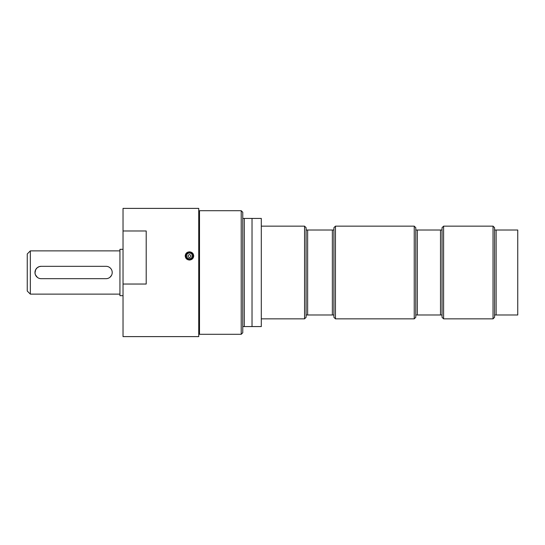 <?xml version="1.0" encoding="UTF-8"?>
<svg xmlns="http://www.w3.org/2000/svg" width="545" height="545" viewBox="0 0 545 545"><rect width="100%" height="100%" fill="white"/><g stroke="black" fill="none" stroke-linecap="round" stroke-linejoin="round"><path stroke-width="0.82" d="M185.218 255.987C185.504 253.548 186.921 252.212 189.462 251.994C192.004 252.212 193.421 253.541 193.713 255.98M185.6 256.007L185.6 256.061C185.825 258.323 187.105 259.577 189.442 259.822C191.806 259.59 193.094 258.337 193.325 256.061L193.325 256.007M189.462 254.576C187.425 255.557 187.425 256.552 189.456 257.56C191.499 256.566 191.506 255.571 189.462 254.576M189.442 258.739A2.936 2.834 180 0 1 186.928 254.474A2.936 2.834 180 0 1 192.01 254.501A2.936 2.834 180 0 1 189.442 258.739M41.154 278.679L106.037 278.679A6.179 6.179 0 0 0 112.216 272.5A6.179 6.179 0 0 0 106.037 266.321L41.154 266.321A6.179 6.179 0 0 0 34.975 272.5A6.179 6.179 0 0 0 41.154 278.679M109.749 267.554L110.492 268.215M112.195 271.969L112.181 273.168M111.527 275.341L109.94 277.296M37.442 277.446L35.452 274.878L34.996 273.031L35.67 269.659L37.251 267.704L39.254 266.621L41.154 266.321M199.504 210.704L199.504 334.296L241.217 334.296L241.217 210.704L199.504 210.704M244.303 218.429L242.763 218.429L242.763 326.571L261.3 326.571L261.3 218.429L244.303 218.429L244.303 326.571M241.217 210.704L242.763 212.25L242.763 218.429M242.763 326.571L242.763 332.75L241.217 334.296M252.028 218.429L252.028 326.571M189.462 251.838C192.044 252.069 193.455 253.425 193.713 255.905C193.461 258.412 192.044 259.788 189.462 260.047C186.881 259.788 185.464 258.412 185.211 255.905C185.464 253.425 186.881 252.069 189.462 251.838M146.203 230.978L146.203 284.034L123.034 284.034L123.034 230.978L146.203 230.978M123.034 230.978L123.034 208.388L198.734 208.388L198.734 336.612L123.034 336.612L123.034 284.034M335.454 272.5L335.454 318.845L414.241 318.845L414.241 226.155L335.454 226.155L335.454 272.5M335.454 226.155L333.908 227.701L333.908 317.299L335.454 318.845M333.908 230.017L307.646 230.017L307.646 314.983L333.908 314.983M332.361 230.017L332.361 314.983M307.646 230.017L306.099 230.017L306.099 314.983L307.646 314.983M306.099 230.017L306.099 227.701L304.56 226.155L304.56 318.845L306.099 317.299L306.099 314.983M123.034 249.324L119.941 249.324L119.941 295.676L123.034 295.676M30.343 250.87L30.343 294.13L27.25 291.037L27.25 253.963L30.343 250.87L119.941 250.87M493.034 318.845L493.034 226.155L443.596 226.155L443.596 318.845L493.034 318.845L494.574 317.299L494.574 227.701L493.034 226.155M494.574 314.983L517.75 314.983L517.75 230.017L496.12 230.017L496.12 314.983M496.12 230.017L494.574 230.017M443.596 226.155L442.05 227.701L442.05 317.299L443.596 318.845M414.241 226.155L415.787 227.701L415.787 317.299L414.241 318.845M442.05 230.017L417.334 230.017L417.334 314.983L442.05 314.983M440.503 314.983L440.503 230.017M415.787 314.983L417.334 314.983M417.334 230.017L415.787 230.017M189.442 259.488A3.706 3.583 180 0 1 186.261 254.099A3.706 3.583 180 0 1 192.685 254.134A3.706 3.583 180 0 1 189.442 259.488M189.442 259.679A3.863 3.733 180 0 1 185.6 255.946A3.863 3.733 180 0 1 189.462 252.219A3.863 3.733 180 0 1 193.325 255.946A3.863 3.733 180 0 1 189.442 259.679M199.504 214.028L198.734 214.028M199.504 330.972L198.734 330.972M185.6 256.061L185.6 255.946C185.259 252.124 192.821 250.026 193.325 255.946L193.325 256.061M261.3 318.845L304.56 318.845M261.3 226.155L304.56 226.155M30.343 294.13L119.941 294.13"/></g></svg>

